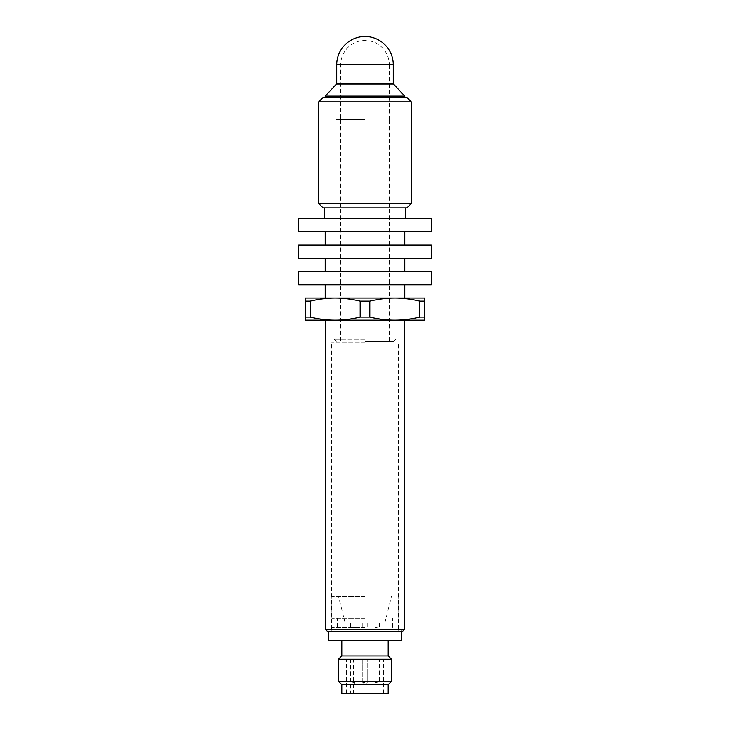 <?xml version="1.0" encoding="UTF-8"?>
<svg xmlns="http://www.w3.org/2000/svg" width="730" height="730" viewBox="0 0 730 730"><rect width="100%" height="100%" fill="white"/><g stroke="black" fill="none" stroke-linecap="round" stroke-linejoin="round"><path stroke-width="0.55" stroke-dasharray="3.65 2.74" d="M365 659.035L367.208 659.035L365 659.035M365 627.225L331.867 627.225L365 627.225M377.154 659.035L374.937 659.035L377.154 659.035M377.154 627.225L374.937 627.225L377.154 627.225M352.846 659.035L355.063 659.035L352.846 659.035M352.846 627.225L355.063 627.225L352.846 627.225M354.087 659.035L353.53 659.035L353.53 693.5L354.087 693.5L350.409 693.5L350.409 659.035L354.087 659.035L354.087 693.5M365 622.809L345.117 622.809L365 622.809M377.154 622.809L374.937 622.809L377.154 622.809M352.846 622.809L355.063 622.809L352.846 622.809M388.196 655.942L341.804 655.942M391.508 659.254L338.492 659.254M338.492 681.345L391.508 681.345M388.196 684.667L341.804 684.667M365 631.642L328.108 631.642L365 631.642M401.673 640.484L328.327 640.484M365 618.392L331.867 618.392L365 618.392M365 596.301L331.867 596.301L365 596.301M353.53 659.035L350.409 659.035M353.53 693.5L350.409 693.5M388.196 693.5L341.804 693.5M365 640.484L341.804 640.484L365 640.484M335.179 320.151L305.35 320.151L305.35 298.059L335.179 298.059C327.286 298.05 318.946 299.081 310.159 301.152L310.159 317.066C318.946 319.138 327.286 320.169 335.179 320.151L394.82 320.151L335.179 320.151C343.073 320.169 351.413 319.138 360.191 317.066L360.191 301.152C351.413 299.081 343.073 298.05 335.179 298.059L394.82 298.059C386.927 298.05 378.587 299.081 369.809 301.152L369.809 317.066C378.587 319.138 386.927 320.169 394.82 320.151L335.179 320.151M424.65 320.151L394.82 320.151C402.714 320.169 411.054 319.138 419.841 317.066L419.841 301.152C411.054 299.081 402.714 298.05 394.82 298.059L424.65 298.059L424.65 320.151M305.35 317.066L310.159 317.066M419.841 317.066L424.65 317.066M360.191 317.066L369.809 317.066M310.159 301.152L305.35 301.152M424.65 301.152L419.841 301.152M369.809 301.152L360.191 301.152M365 298.059L404.767 298.059L365 298.059M365 341.366L393.716 341.366L365 341.366M365 339.149L334.075 339.149L365 339.149M411.3 101.89L318.7 101.89M323.116 97.473L406.884 97.473M318.7 203.515L411.3 203.515M365 97.473L404.767 97.473L365 97.473M406.884 207.931L323.116 207.931M365 207.931L405.314 207.931L365 207.931M365 120.003L393.534 120.003L365 120.003M298.725 218.535L431.275 218.535M298.725 231.784L431.275 231.784M365 231.784L404.767 231.784L365 231.784M298.725 245.043L431.275 245.043M298.725 258.301L431.275 258.301M365 258.301L404.767 258.301L365 258.301M298.725 271.551L431.275 271.551M298.725 284.81L431.275 284.81M365 284.81L404.767 284.81L365 284.81M325.452 629.433L404.548 629.433M402.33 631.642L327.67 631.642M365 342.689L331.639 342.689L365 342.689M365 629.214L328.108 629.214L365 629.214M365 119.565L336.466 119.565L365 119.565M336.722 64.778L389.3 64.778A24.3 24.3 0 0 0 365 40.478A24.3 24.3 0 0 0 340.7 64.778L393.278 64.778M325.233 96.15L404.767 96.15M365 682.459L362.792 682.459L365 682.459M377.154 682.459L374.937 682.459L377.154 682.459M352.846 682.459L355.063 682.459L352.846 682.459M389.3 119.565L389.3 64.778L340.7 64.778L340.7 119.565M393.516 84.087L336.484 84.087M336.722 83.475L393.278 83.475M362.792 659.035L362.792 682.459A2.208 2.208 0 0 0 365 684.667A2.208 2.208 0 0 0 367.208 682.459L367.208 659.035L367.208 682.459A2.208 2.208 0 0 1 365 684.667A2.208 2.208 0 0 1 362.792 682.459L362.792 659.035M374.937 659.035L374.937 682.459A2.208 2.208 0 0 0 377.154 684.667A2.208 2.208 0 0 0 379.363 682.459L379.363 659.035M350.637 659.035L350.637 682.459A2.208 2.208 0 0 0 352.846 684.667A2.208 2.208 0 0 0 355.063 682.459L355.063 659.035M362.792 622.809L362.792 627.225L362.792 622.809M367.208 622.809L367.208 627.225L367.208 622.809M374.937 622.809L374.937 627.225M379.363 622.809L379.363 627.225M350.637 622.809L350.637 627.225M355.063 622.809L355.063 627.225M398.133 631.642L398.133 627.225M331.867 631.642L331.867 627.225M392.612 627.225L392.612 618.392M337.388 627.225L337.388 618.392M398.133 618.392L398.133 596.301M331.867 618.392L331.867 596.301M384.883 622.809L391.508 596.301M345.117 622.809L338.492 596.301M383.56 693.5L383.56 659.035M346.44 693.5L346.44 659.035M393.716 341.366L395.925 339.149L395.925 342.689M336.284 341.366L334.075 339.149L334.075 342.689M340.7 120.003L340.7 341.366M389.3 120.003L389.3 341.366M401.892 631.642L401.892 629.214M328.108 631.642L328.108 629.214M398.361 629.214L398.361 342.689M331.639 629.214L331.639 342.689"/><path stroke-width="1.09" d="M365 655.942L388.196 655.942L391.508 659.254L338.492 659.254L341.804 655.942L365 655.942M388.196 684.667L388.196 693.5L341.804 693.5L341.804 684.667L388.196 684.667L391.508 681.345L338.492 681.345L338.492 659.254M328.327 631.642L328.327 640.484L401.673 640.484L401.673 631.642M335.179 320.151L424.65 320.151L424.65 298.059L394.82 298.059C402.714 298.05 411.054 299.081 419.841 301.152L419.841 317.066C411.054 319.138 402.714 320.169 394.82 320.151L394.82 320.151C386.927 320.169 378.587 319.138 369.809 317.066L369.809 301.152C378.587 299.081 386.927 298.05 394.82 298.059L335.179 298.059C343.073 298.05 351.413 299.081 360.191 301.152L360.191 317.066C351.413 319.138 343.073 320.169 335.179 320.151L335.179 320.151C327.286 320.169 318.946 319.138 310.159 317.066L310.159 301.152C318.946 299.081 327.286 298.05 335.179 298.059L305.35 298.059L305.35 320.151L335.179 320.151M310.159 317.066L305.35 317.066M369.809 317.066L360.191 317.066M424.65 317.066L419.841 317.066M305.35 301.152L310.159 301.152M360.191 301.152L369.809 301.152M419.841 301.152L424.65 301.152M365 101.89L411.3 101.89L411.3 203.515L318.7 203.515L318.7 101.89L365 101.89M411.3 101.89L406.884 97.473L323.116 97.473L318.7 101.89M318.7 203.515L323.116 207.931L406.884 207.931L411.3 203.515M431.275 218.535L298.725 218.535L298.725 231.784L431.275 231.784L431.275 218.535M431.275 245.043L298.725 245.043L298.725 258.301L431.275 258.301L431.275 245.043M431.275 271.551L298.725 271.551L298.725 284.81L431.275 284.81L431.275 271.551M325.452 629.433L327.67 631.642L402.33 631.642L404.548 629.433L325.452 629.433L325.452 320.151M336.722 64.778L393.278 64.778A28.278 28.278 0 0 0 365 36.5A28.278 28.278 0 0 0 336.722 64.778L336.722 83.475A0.885 0.885 0 0 1 336.484 84.087L393.516 84.087L404.767 96.15L325.233 96.15L325.233 97.473M393.278 64.778L393.278 83.475L336.722 83.475M391.508 681.345L391.508 659.254M341.804 684.667L338.492 681.345M388.196 655.942L388.196 640.484M341.804 655.942L341.804 640.484M324.686 207.931L324.686 218.535M405.314 207.931L405.314 218.535M325.233 231.784L325.233 245.043M404.767 231.784L404.767 245.043M325.233 258.301L325.233 271.551M404.767 258.301L404.767 271.551M325.233 284.81L325.233 298.059M404.767 284.81L404.767 298.059M404.548 629.433L404.548 320.151M404.767 96.15L404.767 97.473M336.484 84.087L325.233 96.15M393.516 84.087L393.278 83.475"/></g></svg>
